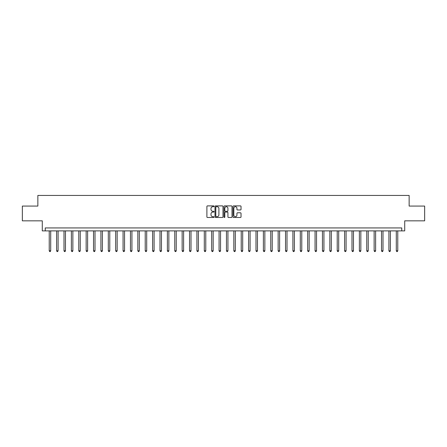 <?xml version="1.0" encoding="UTF-8"?>
<svg xmlns="http://www.w3.org/2000/svg" width="447" height="447" viewBox="0 0 447 447"><rect width="100%" height="100%" fill="white"/><g stroke="black" fill="none" stroke-linecap="round" stroke-linejoin="round"><path stroke-width="0.67" d="M214.046 206.29A0.408 0.408 0 0 0 213.644 205.888L207.481 205.888A0.581 0.581 0 0 0 206.9 206.464L206.9 216.901A0.581 0.581 0 0 0 207.481 217.482L213.644 217.482A0.408 0.408 0 0 0 214.046 217.08A0.408 0.408 0 0 0 213.644 216.672L212.845 216.672A1.855 1.855 0 0 1 210.99 214.817L210.99 213.945A1.855 1.855 0 0 1 212.845 212.09L213.644 212.09A0.408 0.408 0 0 0 214.046 211.682A0.408 0.408 0 0 0 213.644 211.28L212.845 211.28A1.855 1.855 0 0 1 210.99 209.425L210.99 208.553A1.855 1.855 0 0 1 212.845 206.698L213.644 206.698A0.408 0.408 0 0 0 214.046 206.29M240.447 209.973A0.581 0.581 0 0 0 241.028 209.397L241.028 206.464A0.581 0.581 0 0 0 240.447 205.888L233.602 205.888A0.581 0.581 0 0 0 233.027 206.464L233.027 216.901A0.581 0.581 0 0 0 233.602 217.482L240.447 217.482A0.581 0.581 0 0 0 241.028 216.901L241.028 213.364A0.581 0.581 0 0 0 240.447 212.789L237.519 212.789A0.581 0.581 0 0 0 236.938 213.364L236.938 215.119A1.553 1.553 0 0 1 235.385 216.672A1.553 1.553 0 0 1 233.837 215.119L233.837 208.252A1.553 1.553 0 0 1 235.385 206.698A1.553 1.553 0 0 1 236.938 208.252L236.938 209.397A0.581 0.581 0 0 0 237.519 209.973L240.447 209.973M401.758 230.887L404.714 230.887L404.714 220.84L424.65 220.84L424.65 206.073L409.145 206.073L409.145 195.44L37.855 195.44L37.855 206.073L22.35 206.073L22.35 220.84L42.286 220.84L42.286 230.887L401.758 230.887L401.758 227.931L45.242 227.931L45.242 230.887M222.992 206.464A0.581 0.581 0 0 0 222.41 205.888L215.571 205.888A0.581 0.581 0 0 0 214.99 206.464L214.99 216.901A0.581 0.581 0 0 0 215.571 217.482L222.41 217.482A0.581 0.581 0 0 0 222.992 216.901L222.992 206.464M224.59 205.888L231.429 205.888A0.581 0.581 0 0 1 232.01 206.464L232.01 216.901A0.581 0.581 0 0 1 231.429 217.482L228.501 217.482A0.581 0.581 0 0 1 227.92 216.901L227.92 212.671A0.581 0.581 0 0 0 227.344 212.09L225.4 212.09A0.581 0.581 0 0 0 224.819 212.671L224.819 217.08A0.408 0.408 0 0 1 224.411 217.482A0.408 0.408 0 0 1 224.008 217.08L224.008 206.464A0.581 0.581 0 0 1 224.59 205.888M216.208 206.698A0.408 0.408 0 0 0 215.8 207.106L215.8 216.264A0.408 0.408 0 0 0 216.208 216.672L217.046 216.672A1.855 1.855 0 0 0 218.907 214.817L218.907 208.553A1.855 1.855 0 0 0 217.046 206.698L216.208 206.698M227.92 208.28A1.553 1.553 0 0 0 226.372 206.726A1.553 1.553 0 0 0 224.819 208.28L224.819 210.699A0.581 0.581 0 0 0 225.4 211.28L227.344 211.28A0.581 0.581 0 0 0 227.92 210.699L227.92 208.28M49.231 230.887L49.231 250.795L50.707 250.795L50.707 230.887M50.707 250.795L50.265 251.56L49.673 251.56L49.231 250.795M56.613 230.887L56.613 250.795L58.088 250.795L58.088 230.887M58.088 250.795L57.646 251.56L57.054 251.56L56.613 250.795M63.999 230.887L63.999 250.795L65.474 250.795L65.474 230.887M65.474 250.795L65.033 251.56L64.441 251.56L63.999 250.795M71.38 230.887L71.38 250.795L72.861 250.795L72.861 230.887M72.861 250.795L72.414 251.56L71.827 251.56L71.38 250.795M78.767 230.887L78.767 250.795L80.242 250.795L80.242 230.887M80.242 250.795L79.801 251.56L79.208 251.56L78.767 250.795M86.154 230.887L86.154 250.795L87.629 250.795L87.629 230.887M87.629 250.795L87.187 251.56L86.595 251.56L86.154 250.795M93.535 230.887L93.535 250.795L95.01 250.795L95.01 230.887M95.01 250.795L94.568 251.56L93.976 251.56L93.535 250.795M100.921 230.887L100.921 250.795L102.397 250.795L102.397 230.887M102.397 250.795L101.955 251.56L101.363 251.56L100.921 250.795M108.303 230.887L108.303 250.795L109.783 250.795L109.783 230.887M109.783 250.795L109.336 251.56L108.75 251.56L108.303 250.795M115.689 230.887L115.689 250.795L117.164 250.795L117.164 230.887M117.164 250.795L116.723 251.56L116.131 251.56L115.689 250.795M123.07 230.887L123.07 250.795L124.551 250.795L124.551 230.887M124.551 250.795L124.104 251.56L123.517 251.56L123.07 250.795M130.457 230.887L130.457 250.795L131.932 250.795L131.932 230.887M131.932 250.795L131.491 251.56L130.898 251.56L130.457 250.795M137.844 230.887L137.844 250.795L139.319 250.795L139.319 230.887M139.319 250.795L138.877 251.56L138.285 251.56L137.844 250.795M145.225 230.887L145.225 250.795L146.705 250.795L146.705 230.887M146.705 250.795L146.258 251.56L145.666 251.56L145.225 250.795M152.611 230.887L152.611 250.795L154.086 250.795L154.086 230.887M154.086 250.795L153.645 251.56L153.053 251.56L152.611 250.795M159.992 230.887L159.992 250.795L161.473 250.795L161.473 230.887M161.473 250.795L161.026 251.56L160.439 251.56L159.992 250.795M167.379 230.887L167.379 250.795L168.854 250.795L168.854 230.887M168.854 250.795L168.413 251.56L167.821 251.56L167.379 250.795M174.766 230.887L174.766 250.795L176.241 250.795L176.241 230.887M176.241 250.795L175.8 251.56L175.207 251.56L174.766 250.795M182.147 230.887L182.147 250.795L183.622 250.795L183.622 230.887M183.622 250.795L183.181 251.56L182.588 251.56L182.147 250.795M189.534 230.887L189.534 250.795L191.009 250.795L191.009 230.887M191.009 250.795L190.567 251.56L189.975 251.56L189.534 250.795M196.915 230.887L196.915 250.795L198.395 250.795L198.395 230.887M198.395 250.795L197.948 251.56L197.362 251.56L196.915 250.795M204.301 230.887L204.301 250.795L205.776 250.795L205.776 230.887M205.776 250.795L205.335 251.56L204.743 251.56L204.301 250.795M211.682 230.887L211.682 250.795L213.163 250.795L213.163 230.887M213.163 250.795L212.716 251.56L212.129 251.56L211.682 250.795M219.069 230.887L219.069 250.795L220.544 250.795L220.544 230.887M220.544 250.795L220.103 251.56L219.511 251.56L219.069 250.795M226.456 230.887L226.456 250.795L227.931 250.795L227.931 230.887M227.931 250.795L227.489 251.56L226.897 251.56L226.456 250.795M233.837 230.887L233.837 250.795L235.318 250.795L235.318 230.887M235.318 250.795L234.871 251.56L234.284 251.56L233.837 250.795M241.224 230.887L241.224 250.795L242.699 250.795L242.699 230.887M242.699 250.795L242.257 251.56L241.665 251.56L241.224 250.795M248.605 230.887L248.605 250.795L250.085 250.795L250.085 230.887M250.085 250.795L249.638 251.56L249.052 251.56L248.605 250.795M255.991 230.887L255.991 250.795L257.466 250.795L257.466 230.887M257.466 250.795L257.025 251.56L256.433 251.56L255.991 250.795M263.378 230.887L263.378 250.795L264.853 250.795L264.853 230.887M264.853 250.795L264.412 251.56L263.819 251.56L263.378 250.795M270.759 230.887L270.759 250.795L272.234 250.795L272.234 230.887M272.234 250.795L271.793 251.56L271.2 251.56L270.759 250.795M278.146 230.887L278.146 250.795L279.621 250.795L279.621 230.887M279.621 250.795L279.179 251.56L278.587 251.56L278.146 250.795M285.527 230.887L285.527 250.795L287.008 250.795L287.008 230.887M287.008 250.795L286.561 251.56L285.974 251.56L285.527 250.795M292.914 230.887L292.914 250.795L294.389 250.795L294.389 230.887M294.389 250.795L293.947 251.56L293.355 251.56L292.914 250.795M300.295 230.887L300.295 250.795L301.775 250.795L301.775 230.887M301.775 250.795L301.334 251.56L300.742 251.56L300.295 250.795M307.681 230.887L307.681 250.795L309.156 250.795L309.156 230.887M309.156 250.795L308.715 251.56L308.123 251.56L307.681 250.795M315.068 230.887L315.068 250.795L316.543 250.795L316.543 230.887M316.543 250.795L316.102 251.56L315.509 251.56L315.068 250.795M322.449 230.887L322.449 250.795L323.93 250.795L323.93 230.887M323.93 250.795L323.483 251.56L322.896 251.56L322.449 250.795M329.836 230.887L329.836 250.795L331.311 250.795L331.311 230.887M331.311 250.795L330.869 251.56L330.277 251.56L329.836 250.795M337.217 230.887L337.217 250.795L338.697 250.795L338.697 230.887M338.697 250.795L338.25 251.56L337.664 251.56L337.217 250.795M344.603 230.887L344.603 250.795L346.079 250.795L346.079 230.887M346.079 250.795L345.637 251.56L345.045 251.56L344.603 250.795M351.99 230.887L351.99 250.795L353.465 250.795L353.465 230.887M353.465 250.795L353.024 251.56L352.432 251.56L351.99 250.795M359.371 230.887L359.371 250.795L360.846 250.795L360.846 230.887M360.846 250.795L360.405 251.56L359.813 251.56L359.371 250.795M366.758 230.887L366.758 250.795L368.233 250.795L368.233 230.887M368.233 250.795L367.792 251.56L367.199 251.56L366.758 250.795M374.139 230.887L374.139 250.795L375.62 250.795L375.62 230.887M375.62 250.795L375.173 251.56L374.586 251.56L374.139 250.795M381.526 230.887L381.526 250.795L383.001 250.795L383.001 230.887M383.001 250.795L382.559 251.56L381.967 251.56L381.526 250.795M388.912 230.887L388.912 250.795L390.387 250.795L390.387 230.887M390.387 250.795L389.946 251.56L389.354 251.56L388.912 250.795M396.293 230.887L396.293 250.795L397.769 250.795L397.769 230.887M397.769 250.795L397.327 251.56L396.735 251.56L396.293 250.795"/></g></svg>
